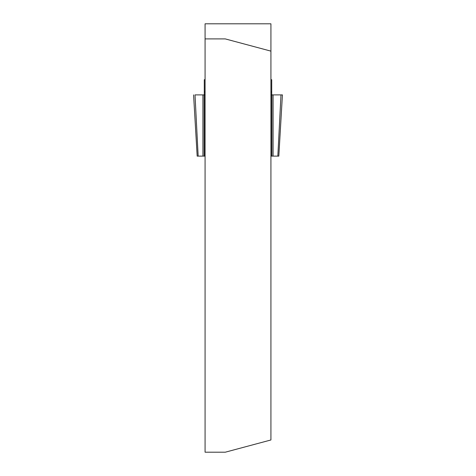 <?xml version="1.0" encoding="UTF-8"?>
<svg xmlns="http://www.w3.org/2000/svg" width="476" height="476" viewBox="0 0 476 476"><rect width="100%" height="100%" fill="white"/><g stroke="black" fill="none" stroke-linecap="round" stroke-linejoin="round"><path stroke-width="0.71" d="M270.921 51.134L270.921 23.8L205.079 23.8L205.079 452.2L225.279 452.2L270.921 439.973L270.921 51.134L225.279 38.907L205.079 38.907M277.829 156.116L280.989 94.891L282.423 94.891L278.817 156.116L273.087 156.116L273.087 94.891L271.725 94.891L271.725 79.712L270.921 79.712M270.921 156.116L273.087 156.116M197.177 156.146L193.577 94.891L197.183 156.116L205.079 156.116M205.079 79.712L204.275 79.712L204.275 156.116M271.725 156.116L271.725 94.891L270.921 94.891L271.725 94.891M280.989 94.891L273.087 94.891M204.275 94.891L202.913 94.891L202.913 156.116M198.171 156.116L195.011 94.891L202.913 94.891M205.079 94.891L195.011 94.891M270.921 94.891L282.423 94.891L278.823 156.146M271.867 94.891L271.867 156.116M204.133 156.116L204.133 94.891M204.275 91.969L205.079 91.969M270.921 91.969L271.725 91.969"/></g></svg>
